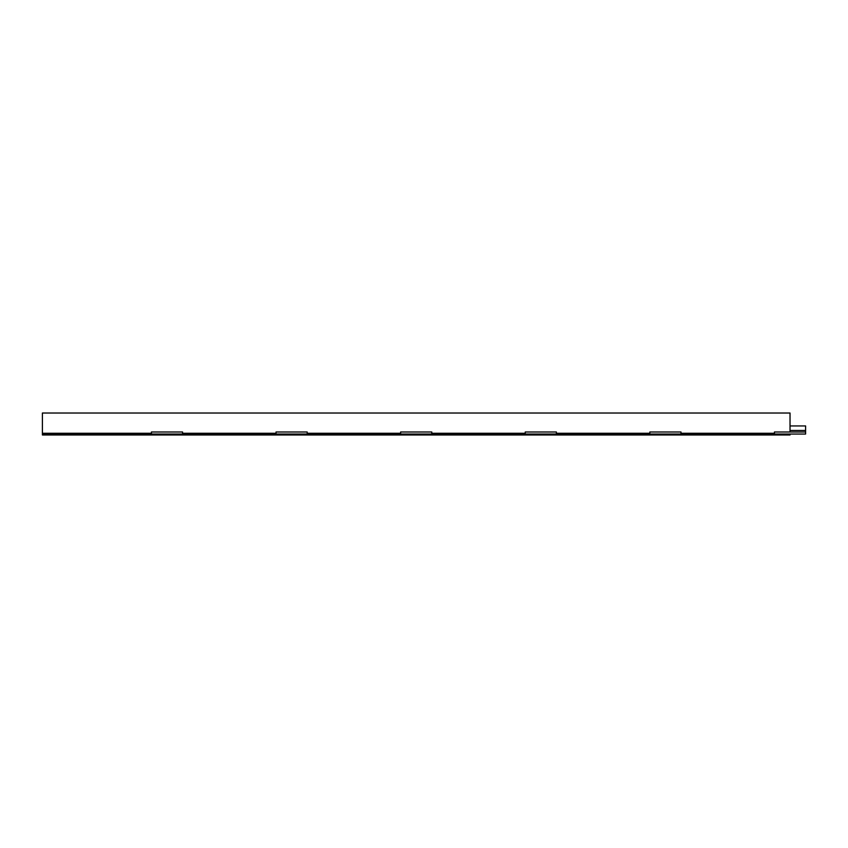 <?xml version="1.0" encoding="UTF-8"?>
<svg xmlns="http://www.w3.org/2000/svg" width="848" height="848" viewBox="0 0 848 848"><rect width="100%" height="100%" fill="white"/><g stroke="black" fill="none" stroke-linecap="round" stroke-linejoin="round"><path stroke-width="1.27" d="M151.432 433.264L42.4 433.264L42.4 413.018L790.029 413.018L790.029 431.992M774.447 433.264L680.997 433.264M649.844 433.264L556.394 433.264M525.241 433.264L431.791 433.264M400.638 433.264L307.188 433.264M276.035 433.264L182.574 433.264M790.029 434.049L790.029 434.982L42.4 434.982L42.4 434.049L151.432 434.049L151.432 431.992L182.574 431.992L182.574 434.049L276.035 434.049L276.035 431.992L307.188 431.992L307.188 434.049L400.638 434.049L400.638 431.992L431.791 431.992L431.791 434.049L525.241 434.049L525.241 431.992L556.394 431.992L556.394 434.049L649.844 434.049L649.844 431.992L680.997 431.992L680.997 434.049L774.447 434.049L774.447 431.992L805.6 431.992L805.6 425.95L790.029 425.95M774.447 434.038L680.997 434.038M649.844 434.038L556.394 434.038M525.241 434.038L431.791 434.038M400.638 434.038L307.188 434.038M276.035 434.038L182.574 434.038M151.432 434.038L42.4 434.049M42.4 433.264L42.4 434.038M790.029 430.466L805.6 430.466M774.447 434.049L805.6 434.049L805.6 431.992M649.844 434.049L680.997 434.049M525.241 434.049L556.394 434.049M400.638 434.049L431.791 434.049M276.035 434.049L307.188 434.049M151.432 434.049L182.574 434.049"/></g></svg>
